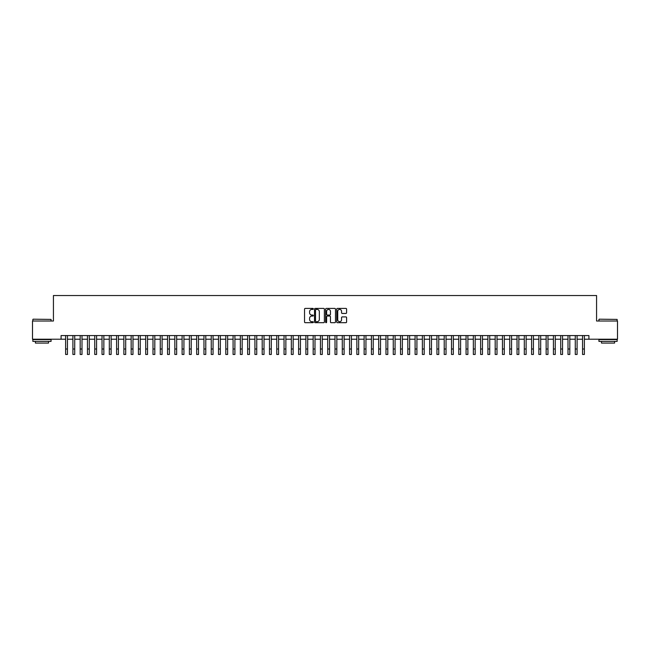 <?xml version="1.0" encoding="UTF-8"?>
<svg xmlns="http://www.w3.org/2000/svg" width="650" height="650" viewBox="0 0 650 650"><rect width="100%" height="100%" fill="white"/><g stroke="black" fill="none" stroke-linecap="round" stroke-linejoin="round"><path stroke-width="0.97" d="M313.349 308.904A0.504 0.504 0 0 0 312.853 308.409L305.256 308.409A0.715 0.715 0 0 0 304.541 309.124L304.541 321.986A0.715 0.715 0 0 0 305.256 322.701L312.853 322.701A0.504 0.504 0 0 0 313.349 322.197A0.504 0.504 0 0 0 312.853 321.701L311.87 321.701A2.283 2.283 0 0 1 309.579 319.41L309.579 318.338A2.283 2.283 0 0 1 311.87 316.054L312.853 316.054A0.504 0.504 0 0 0 313.349 315.551A0.504 0.504 0 0 0 312.853 315.055L311.87 315.055A2.283 2.283 0 0 1 309.579 312.764L309.579 311.691A2.283 2.283 0 0 1 311.87 309.408L312.853 309.408A0.504 0.504 0 0 0 313.349 308.904M345.889 313.446A0.715 0.715 0 0 0 346.596 312.731L346.596 309.124A0.715 0.715 0 0 0 345.889 308.409L337.456 308.409A0.715 0.715 0 0 0 336.741 309.124L336.741 321.986A0.715 0.715 0 0 0 337.456 322.701L345.889 322.701A0.715 0.715 0 0 0 346.596 321.986L346.596 317.623A0.715 0.715 0 0 0 345.889 316.908L342.274 316.908A0.715 0.715 0 0 0 341.559 317.623L341.559 319.784A1.909 1.909 0 0 1 339.649 321.701A1.909 1.909 0 0 1 337.74 319.784L337.74 311.317A1.909 1.909 0 0 1 339.649 309.408A1.909 1.909 0 0 1 341.559 311.317L341.559 312.731A0.715 0.715 0 0 0 342.274 313.446L345.889 313.446M61.076 339.219L32.5 339.219L32.5 321.011L53.43 321.011L53.43 295.531L596.57 295.531L596.57 321.011L617.5 321.011L617.5 339.219L588.924 339.219L588.924 335.579L61.076 335.579L61.076 339.219L65.626 339.219M324.374 309.124A0.715 0.715 0 0 0 323.659 308.409L315.226 308.409A0.715 0.715 0 0 0 314.511 309.124L314.511 321.986A0.715 0.715 0 0 0 315.226 322.701L323.659 322.701A0.715 0.715 0 0 0 324.374 321.986L324.374 309.124M326.341 308.409L334.774 308.409A0.715 0.715 0 0 1 335.489 309.124L335.489 321.986A0.715 0.715 0 0 1 334.774 322.701L331.167 322.701A0.715 0.715 0 0 1 330.452 321.986L330.452 316.769A0.715 0.715 0 0 0 329.737 316.054L327.34 316.054A0.715 0.715 0 0 0 326.625 316.769L326.625 322.197A0.504 0.504 0 0 1 326.129 322.701A0.504 0.504 0 0 1 325.626 322.197L325.626 309.124A0.715 0.715 0 0 1 326.341 308.409M67.446 339.219L72.906 339.219M74.726 339.219L80.186 339.219M82.006 339.219L87.466 339.219M89.286 339.219L94.746 339.219M96.574 339.219L102.034 339.219M103.854 339.219L109.314 339.219M111.134 339.219L116.594 339.219M118.414 339.219L123.874 339.219M125.694 339.219L131.154 339.219M132.974 339.219L138.434 339.219M140.254 339.219L145.714 339.219M147.534 339.219L152.994 339.219M154.814 339.219L160.274 339.219M162.094 339.219L167.554 339.219M169.374 339.219L174.834 339.219M176.654 339.219L182.114 339.219M183.934 339.219L189.402 339.219M191.222 339.219L196.682 339.219M198.502 339.219L203.962 339.219M205.782 339.219L211.242 339.219M213.062 339.219L218.522 339.219M220.342 339.219L225.802 339.219M227.622 339.219L233.082 339.219M234.902 339.219L240.362 339.219M242.182 339.219L247.642 339.219M249.462 339.219L254.922 339.219M256.742 339.219L262.202 339.219M264.022 339.219L269.482 339.219M271.302 339.219L276.762 339.219M278.582 339.219L284.05 339.219M285.87 339.219L291.33 339.219M293.15 339.219L298.61 339.219M300.43 339.219L305.89 339.219M307.71 339.219L313.17 339.219M314.99 339.219L320.45 339.219M322.27 339.219L327.73 339.219M329.55 339.219L335.01 339.219M336.83 339.219L342.29 339.219M344.11 339.219L349.57 339.219M351.39 339.219L356.85 339.219M358.67 339.219L364.13 339.219M365.95 339.219L371.418 339.219M373.238 339.219L378.698 339.219M380.518 339.219L385.978 339.219M387.798 339.219L393.258 339.219M395.078 339.219L400.538 339.219M402.358 339.219L407.818 339.219M409.638 339.219L415.098 339.219M416.918 339.219L422.378 339.219M424.198 339.219L429.658 339.219M431.478 339.219L436.938 339.219M438.758 339.219L444.218 339.219M446.038 339.219L451.498 339.219M453.318 339.219L458.778 339.219M460.598 339.219L466.066 339.219M467.886 339.219L473.346 339.219M475.166 339.219L480.626 339.219M482.446 339.219L487.906 339.219M489.726 339.219L495.186 339.219M497.006 339.219L502.466 339.219M504.286 339.219L509.746 339.219M511.566 339.219L517.026 339.219M518.846 339.219L524.306 339.219M526.126 339.219L531.586 339.219M533.406 339.219L538.866 339.219M540.686 339.219L546.146 339.219M547.966 339.219L553.426 339.219M555.254 339.219L560.714 339.219M562.534 339.219L567.994 339.219M569.814 339.219L575.274 339.219M577.094 339.219L582.554 339.219M584.374 339.219L588.924 339.219M316.014 309.408A0.504 0.504 0 0 0 315.51 309.904L315.51 321.197A0.504 0.504 0 0 0 316.014 321.701L317.046 321.701A2.283 2.283 0 0 0 319.337 319.41L319.337 311.691A2.283 2.283 0 0 0 317.046 309.408L316.014 309.408M330.452 311.358A1.909 1.909 0 0 0 328.534 309.441A1.909 1.909 0 0 0 326.625 311.358L326.625 314.34A0.715 0.715 0 0 0 327.34 315.055L329.737 315.055A0.715 0.715 0 0 0 330.452 314.34L330.452 311.358M65.626 349.009L67.446 349.009L67.446 354.469L65.626 354.469L65.626 335.579M67.446 349.009L67.446 335.579M33.085 319.191L51.066 319.41L33.085 319.191M41.966 341.396L32.866 341.396L32.866 339.576L51.066 339.576L51.066 341.396L41.966 341.396M48.514 341.396L48.514 343.078L35.409 343.078L35.409 341.396M599.154 319.191L617.134 319.41L599.154 319.191M608.034 341.396L598.934 341.396L598.934 339.576L617.134 339.576L617.134 341.396L608.034 341.396M614.591 341.396L614.591 343.078L601.486 343.078L601.486 341.396M72.906 354.469L74.726 354.469L72.906 354.469L72.906 335.579M74.726 354.469L74.726 335.579M80.186 354.469L82.006 354.469L80.186 354.469L80.186 335.579M82.006 354.469L82.006 335.579M87.466 354.469L89.286 354.469L87.466 354.469L87.466 335.579M89.286 354.469L89.286 335.579M94.746 354.469L96.574 354.469L94.746 354.469L94.746 335.579M96.574 354.469L96.574 335.579M102.034 354.469L103.854 354.469L102.034 354.469L102.034 335.579M103.854 354.469L103.854 335.579M109.314 354.469L111.134 354.469L109.314 354.469L109.314 335.579M111.134 354.469L111.134 335.579M116.594 354.469L118.414 354.469L116.594 354.469L116.594 335.579M118.414 354.469L118.414 335.579M123.874 354.469L125.694 354.469L123.874 354.469L123.874 335.579M125.694 354.469L125.694 335.579M131.154 354.469L132.974 354.469L131.154 354.469L131.154 335.579M132.974 354.469L132.974 335.579M138.434 354.469L140.254 354.469L138.434 354.469L138.434 335.579M140.254 354.469L140.254 335.579M145.714 354.469L147.534 354.469L145.714 354.469L145.714 335.579M147.534 354.469L147.534 335.579M152.994 354.469L154.814 354.469L152.994 354.469L152.994 335.579M154.814 354.469L154.814 335.579M160.274 354.469L162.094 354.469L160.274 354.469L160.274 335.579M162.094 354.469L162.094 335.579M167.554 354.469L169.374 354.469L167.554 354.469L167.554 335.579M169.374 354.469L169.374 335.579M174.834 354.469L176.654 354.469L174.834 354.469L174.834 335.579M176.654 354.469L176.654 335.579M182.114 354.469L183.934 354.469L182.114 354.469L182.114 335.579M183.934 354.469L183.934 335.579M189.402 354.469L191.222 354.469L189.402 354.469L189.402 335.579M191.222 354.469L191.222 335.579M196.682 354.469L198.502 354.469L196.682 354.469L196.682 335.579M198.502 354.469L198.502 335.579M203.962 354.469L205.782 354.469L203.962 354.469L203.962 335.579M205.782 354.469L205.782 335.579M211.242 354.469L213.062 354.469L211.242 354.469L211.242 335.579M213.062 354.469L213.062 335.579M218.522 354.469L220.342 354.469L218.522 354.469L218.522 335.579M220.342 354.469L220.342 335.579M225.802 354.469L227.622 354.469L225.802 354.469L225.802 335.579M227.622 354.469L227.622 335.579M233.082 354.469L234.902 354.469L233.082 354.469L233.082 335.579M234.902 354.469L234.902 335.579M240.362 354.469L242.182 354.469L240.362 354.469L240.362 335.579M242.182 354.469L242.182 335.579M247.642 354.469L249.462 354.469L247.642 354.469L247.642 335.579M249.462 354.469L249.462 335.579M254.922 354.469L256.742 354.469L254.922 354.469L254.922 335.579M256.742 354.469L256.742 335.579M262.202 354.469L264.022 354.469L262.202 354.469L262.202 335.579M264.022 354.469L264.022 335.579M269.482 354.469L271.302 354.469L269.482 354.469L269.482 335.579M271.302 354.469L271.302 335.579M276.762 354.469L278.582 354.469L276.762 354.469L276.762 335.579M278.582 354.469L278.582 335.579M284.05 354.469L285.87 354.469L284.05 354.469L284.05 335.579M285.87 354.469L285.87 335.579M291.33 354.469L293.15 354.469L291.33 354.469L291.33 335.579M293.15 354.469L293.15 335.579M298.61 354.469L300.43 354.469L298.61 354.469L298.61 335.579M300.43 354.469L300.43 335.579M305.89 354.469L307.71 354.469L305.89 354.469L305.89 335.579M307.71 354.469L307.71 335.579M313.17 354.469L314.99 354.469L313.17 354.469L313.17 335.579M314.99 354.469L314.99 335.579M320.45 354.469L322.27 354.469L320.45 354.469L320.45 335.579M322.27 354.469L322.27 335.579M327.73 354.469L329.55 354.469L327.73 354.469L327.73 335.579M329.55 354.469L329.55 335.579M335.01 354.469L336.83 354.469L335.01 354.469L335.01 335.579M336.83 354.469L336.83 335.579M342.29 354.469L344.11 354.469L342.29 354.469L342.29 335.579M344.11 354.469L344.11 335.579M349.57 354.469L351.39 354.469L349.57 354.469L349.57 335.579M351.39 354.469L351.39 335.579M356.85 354.469L358.67 354.469L356.85 354.469L356.85 335.579M358.67 354.469L358.67 335.579M364.13 354.469L365.95 354.469L364.13 354.469L364.13 335.579M365.95 354.469L365.95 335.579M371.418 354.469L373.238 354.469L371.418 354.469L371.418 335.579M373.238 354.469L373.238 335.579M378.698 354.469L380.518 354.469L378.698 354.469L378.698 335.579M380.518 354.469L380.518 335.579M385.978 354.469L387.798 354.469L385.978 354.469L385.978 335.579M387.798 354.469L387.798 335.579M393.258 354.469L395.078 354.469L393.258 354.469L393.258 335.579M395.078 354.469L395.078 335.579M400.538 354.469L402.358 354.469L400.538 354.469L400.538 335.579M402.358 354.469L402.358 335.579M407.818 354.469L409.638 354.469L407.818 354.469L407.818 335.579M409.638 354.469L409.638 335.579M415.098 354.469L416.918 354.469L415.098 354.469L415.098 335.579M416.918 354.469L416.918 335.579M422.378 354.469L424.198 354.469L422.378 354.469L422.378 335.579M424.198 354.469L424.198 335.579M429.658 354.469L431.478 354.469L429.658 354.469L429.658 335.579M431.478 354.469L431.478 335.579M436.938 354.469L438.758 354.469L436.938 354.469L436.938 335.579M438.758 354.469L438.758 335.579M444.218 354.469L446.038 354.469L444.218 354.469L444.218 335.579M446.038 354.469L446.038 335.579M451.498 354.469L453.318 354.469L451.498 354.469L451.498 335.579M453.318 354.469L453.318 335.579M458.778 354.469L460.598 354.469L458.778 354.469L458.778 335.579M460.598 354.469L460.598 335.579M466.066 354.469L467.886 354.469L466.066 354.469L466.066 335.579M467.886 354.469L467.886 335.579M473.346 354.469L475.166 354.469L473.346 354.469L473.346 335.579M475.166 354.469L475.166 335.579M480.626 354.469L482.446 354.469L480.626 354.469L480.626 335.579M482.446 354.469L482.446 335.579M487.906 354.469L489.726 354.469L487.906 354.469L487.906 335.579M489.726 354.469L489.726 335.579M495.186 354.469L497.006 354.469L495.186 354.469L495.186 335.579M497.006 354.469L497.006 335.579M502.466 354.469L504.286 354.469L502.466 354.469L502.466 335.579M504.286 354.469L504.286 335.579M509.746 354.469L511.566 354.469L509.746 354.469L509.746 335.579M511.566 354.469L511.566 335.579M517.026 354.469L518.846 354.469L517.026 354.469L517.026 335.579M518.846 354.469L518.846 335.579M524.306 354.469L526.126 354.469L524.306 354.469L524.306 335.579M526.126 354.469L526.126 335.579M531.586 354.469L533.406 354.469L531.586 354.469L531.586 335.579M533.406 354.469L533.406 335.579M538.866 354.469L540.686 354.469L538.866 354.469L538.866 335.579M540.686 354.469L540.686 335.579M546.146 354.469L547.966 354.469L546.146 354.469L546.146 335.579M547.966 354.469L547.966 335.579M553.426 354.469L555.254 354.469L553.426 354.469L553.426 335.579M555.254 354.469L555.254 335.579M560.714 354.469L562.534 354.469L560.714 354.469L560.714 335.579M562.534 354.469L562.534 335.579M567.994 354.469L569.814 354.469L567.994 354.469L567.994 335.579M569.814 354.469L569.814 335.579M575.274 354.469L577.094 354.469L575.274 354.469L575.274 335.579M577.094 354.469L577.094 335.579M582.554 354.469L584.374 354.469L582.554 354.469L582.554 335.579M584.374 354.469L584.374 335.579M72.906 349.009L74.726 349.009M80.186 349.009L82.006 349.009M87.466 349.009L89.286 349.009M94.746 349.009L96.574 349.009M102.034 349.009L103.854 349.009M109.314 349.009L111.134 349.009M116.594 349.009L118.414 349.009M123.874 349.009L125.694 349.009M131.154 349.009L132.974 349.009M138.434 349.009L140.254 349.009M145.714 349.009L147.534 349.009M152.994 349.009L154.814 349.009M160.274 349.009L162.094 349.009M167.554 349.009L169.374 349.009M174.834 349.009L176.654 349.009M182.114 349.009L183.934 349.009M189.402 349.009L191.222 349.009M196.682 349.009L198.502 349.009M203.962 349.009L205.782 349.009M211.242 349.009L213.062 349.009M218.522 349.009L220.342 349.009M225.802 349.009L227.622 349.009M233.082 349.009L234.902 349.009M240.362 349.009L242.182 349.009M247.642 349.009L249.462 349.009M254.922 349.009L256.742 349.009M262.202 349.009L264.022 349.009M269.482 349.009L271.302 349.009M276.762 349.009L278.582 349.009M284.05 349.009L285.87 349.009M291.33 349.009L293.15 349.009M298.61 349.009L300.43 349.009M305.89 349.009L307.71 349.009M313.17 349.009L314.99 349.009M320.45 349.009L322.27 349.009M327.73 349.009L329.55 349.009M335.01 349.009L336.83 349.009M342.29 349.009L344.11 349.009M349.57 349.009L351.39 349.009M356.85 349.009L358.67 349.009M364.13 349.009L365.95 349.009M371.418 349.009L373.238 349.009M378.698 349.009L380.518 349.009M385.978 349.009L387.798 349.009M393.258 349.009L395.078 349.009M400.538 349.009L402.358 349.009M407.818 349.009L409.638 349.009M415.098 349.009L416.918 349.009M422.378 349.009L424.198 349.009M429.658 349.009L431.478 349.009M436.938 349.009L438.758 349.009M444.218 349.009L446.038 349.009M451.498 349.009L453.318 349.009M458.778 349.009L460.598 349.009M466.066 349.009L467.886 349.009M473.346 349.009L475.166 349.009M480.626 349.009L482.446 349.009M487.906 349.009L489.726 349.009M495.186 349.009L497.006 349.009M502.466 349.009L504.286 349.009M509.746 349.009L511.566 349.009M517.026 349.009L518.846 349.009M524.306 349.009L526.126 349.009M531.586 349.009L533.406 349.009M538.866 349.009L540.686 349.009M546.146 349.009L547.966 349.009M553.426 349.009L555.254 349.009M560.714 349.009L562.534 349.009M567.994 349.009L569.814 349.009M575.274 349.009L577.094 349.009M582.554 349.009L584.374 349.009M32.866 321.011L32.866 319.41M51.066 321.011L51.066 319.41M598.934 321.011L598.934 319.41M617.134 321.011L617.134 319.41"/></g></svg>

